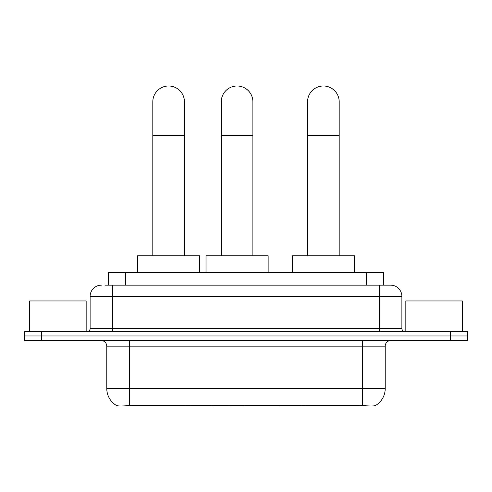 <?xml version="1.0" encoding="UTF-8"?>
<svg xmlns="http://www.w3.org/2000/svg" width="492" height="492" viewBox="0 0 492 492"><rect width="100%" height="100%" fill="white"/><g stroke="black" fill="none" stroke-linecap="round" stroke-linejoin="round"><path stroke-width="0.74" d="M212.556 405.451L212.556 406.005L116.659 406.005L116.659 405.605M108.48 285.139L108.48 272.716L383.52 272.716L383.52 285.139M375.341 405.605L375.341 406.005L279.444 406.005L279.444 405.451M106.776 388.496L129.371 388.496L129.371 346.14L106.776 346.14L106.776 388.496A19.766 19.766 0 0 0 116.549 405.549C118.012 406.121 122.287 406.121 129.371 405.549L362.629 405.549C369.707 406.121 373.981 406.121 375.451 405.549A19.766 19.766 0 0 0 385.224 388.496L385.224 346.14A5.646 5.646 0 0 1 390.869 340.489M41.543 331.454L467.4 331.454L467.4 335.974L24.6 335.974L24.6 340.489L41.543 340.489L41.543 335.974L24.6 335.974L24.6 331.454L41.543 331.454L41.543 335.974L467.4 335.974L467.4 340.489L41.543 340.489M105.626 285.139L386.632 285.139M105.368 285.139L112.711 285.139L112.711 296.436L90.116 296.436L90.116 328.631A2.823 2.823 0 0 1 87.293 331.454M101.413 285.139A11.298 11.298 0 0 0 90.116 296.436M390.587 285.139A11.298 11.298 0 0 1 401.884 296.436L379.289 296.436L379.289 285.139L390.414 285.139M401.884 296.436L401.884 328.631C402.05 330.347 402.991 331.288 404.707 331.454M467.4 331.454L467.4 335.974M86.161 331.454L86.161 300.956L29.686 300.956L29.686 331.454M462.314 331.454L462.314 300.956L405.838 300.956L405.838 331.454M152.809 255.772L152.809 101.807A15.812 15.812 0 0 1 168.621 85.995A15.812 15.812 0 0 1 184.438 101.807A15.812 15.812 0 0 0 168.621 85.995M184.438 255.772L184.438 101.807M199.684 272.716L199.684 255.772L137.557 255.772L137.557 272.716M307.562 255.772L307.562 101.807A15.812 15.812 0 0 1 323.379 85.995A15.812 15.812 0 0 1 339.191 101.807A15.812 15.812 0 0 0 323.379 85.995M339.191 255.772L339.191 101.807M354.443 272.716L354.443 255.772L292.316 255.772L292.316 272.716M221.265 255.772L221.265 101.807A15.812 15.812 0 0 1 237.076 85.995A15.812 15.812 0 0 1 252.888 101.807A15.812 15.812 0 0 0 237.076 85.995M252.888 255.772L252.888 101.807M244.407 405.451L243.854 406.005L230.299 406.005L229.746 405.451M268.14 272.716L268.14 255.772L206.013 255.772L206.013 272.716M306.473 405.451L306.473 406.005M360.089 406.005L360.089 405.451M185.527 405.451L185.527 406.005M131.911 406.005L131.911 405.451M125.423 285.139L125.423 272.716M366.577 285.139L366.577 272.716M190.834 405.451L190.834 406.005M301.166 405.451L301.166 406.005M279.788 405.451L279.788 406.005M212.212 405.451L212.212 406.005M362.629 340.489L362.629 346.14L129.371 346.14L129.371 340.489M385.224 346.14L362.629 346.14L362.629 388.496L385.224 388.496M362.629 405.549L362.629 388.496L129.371 388.496L129.371 405.549M450.457 340.489L450.457 331.454M112.711 331.454L112.711 328.631L401.884 328.631M90.116 328.631L112.711 328.631L112.711 296.436L379.289 296.436L379.289 331.454M152.809 135.694L184.438 135.694M307.562 135.694L339.191 135.694M221.265 135.694L252.888 135.694M106.776 346.14C106.444 342.709 104.562 340.827 101.131 340.489"/></g></svg>
